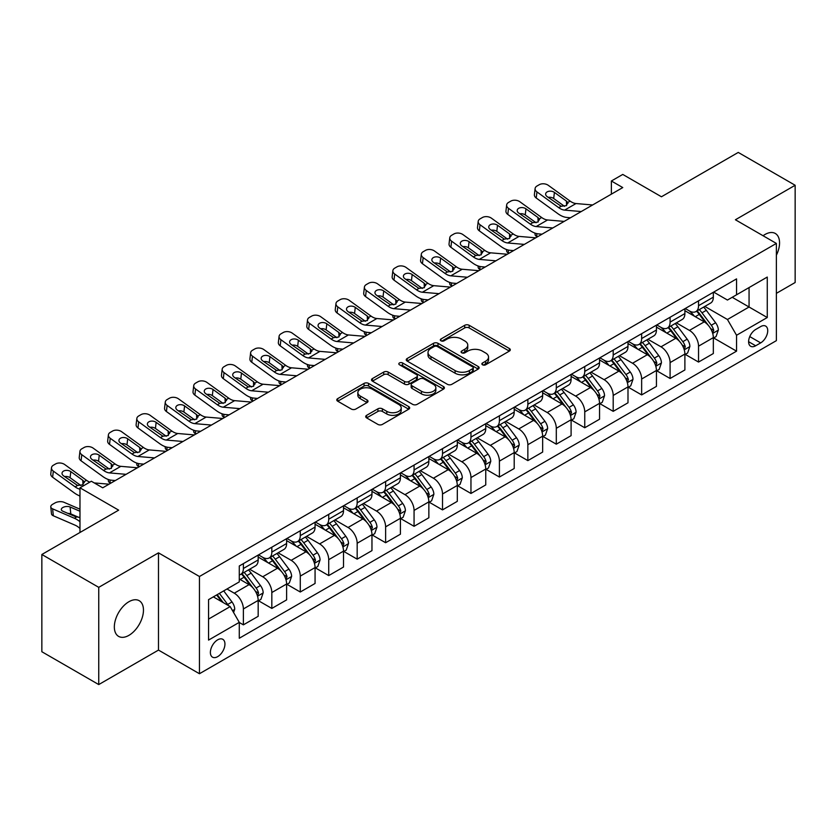 <?xml version="1.0" encoding="UTF-8"?>
<svg xmlns="http://www.w3.org/2000/svg" width="837" height="837" viewBox="0 0 837 837"><rect width="100%" height="100%" fill="white"/><g stroke="black" fill="none" stroke-linecap="round" stroke-linejoin="round"><path stroke-width="1.26" d="M482.52 364.796A2.208 1.276 0 0 0 485.638 364.796L509.377 351.09A3.16 1.82 0 0 0 510.298 349.803A3.16 1.82 0 0 0 509.377 348.516L469.17 325.3A3.16 1.82 0 0 0 464.702 325.3L440.963 339.006A2.208 1.276 0 0 0 440.314 339.906A2.208 1.276 0 0 0 440.963 340.805A2.208 1.276 0 0 0 444.091 340.805L447.167 339.037A10.107 5.838 0 0 1 461.459 339.037L464.807 340.973A10.107 5.838 0 0 1 467.768 345.095A10.107 5.838 0 0 1 464.807 349.228L461.742 350.996A2.208 1.276 0 0 0 461.093 351.896A2.208 1.276 0 0 0 461.742 352.806A2.208 1.276 0 0 0 464.87 352.806L467.935 351.027A10.107 5.838 0 0 1 482.238 351.027L485.586 352.963A10.107 5.838 0 0 1 488.546 357.096A10.107 5.838 0 0 1 485.586 361.218L482.52 362.996A2.208 1.276 0 0 0 481.871 363.896A2.208 1.276 0 0 0 482.52 364.796L482.52 362.996M128.898 635.367A20.601 11.896 120 0 0 142.353 617.214A20.601 11.896 120 0 0 139.204 600.704A20.601 11.896 120 0 0 128.898 601.73A20.601 11.896 120 0 0 115.443 619.882A20.601 11.896 120 0 0 118.603 636.382A20.601 11.896 120 0 0 128.898 635.367M776.37 255.233A20.601 11.896 120 0 0 775.292 233.46A20.601 11.896 120 0 0 764.997 234.486A20.601 11.896 120 0 0 763.072 235.741M217.662 656.647A10.295 5.943 120 0 0 224.389 647.576A10.295 5.943 120 0 0 222.809 639.322A10.295 5.943 120 0 0 217.662 639.834A10.295 5.943 120 0 0 210.934 648.905A10.295 5.943 120 0 0 212.504 657.16A10.295 5.943 120 0 0 217.662 656.647M366.637 415.319A3.16 1.82 0 0 0 365.706 416.617A3.16 1.82 0 0 0 366.637 417.904L377.916 424.411A3.16 1.82 0 0 0 382.383 424.411L408.738 409.199A3.16 1.82 0 0 0 409.67 407.901A3.16 1.82 0 0 0 408.738 406.615L368.531 383.398A3.16 1.82 0 0 0 364.064 383.398L337.709 398.621A3.16 1.82 0 0 0 336.777 399.908A3.16 1.82 0 0 0 337.709 401.195L351.331 409.063A3.16 1.82 0 0 0 355.798 409.063L367.077 402.555A3.16 1.82 0 0 0 368.008 401.268A3.16 1.82 0 0 0 367.077 399.971L360.318 396.068A8.454 4.876 0 0 1 357.849 392.626A8.454 4.876 0 0 1 363.059 388.117A8.454 4.876 0 0 1 372.277 389.174L398.747 404.459A8.454 4.876 0 0 1 401.216 407.901A8.454 4.876 0 0 1 396.006 412.411A8.454 4.876 0 0 1 386.788 411.354L382.383 408.812A3.16 1.82 0 0 0 377.916 408.812L366.637 415.319L366.637 417.904L377.916 411.438L377.916 408.812M776.37 293.348L795.15 282.508L795.15 185.27L738.255 152.428L661.45 196.768L622.759 174.431L611.376 181.001L622.759 187.572L102.731 487.814L91.348 481.244L79.975 487.814L79.975 532.478M98.745 587.344L98.745 684.572L158.486 650.087L158.486 552.849L98.745 587.344L41.85 554.492L118.655 510.151L79.975 487.814M158.486 552.849L199.447 576.505L776.37 243.421L776.37 340.649L199.447 673.733L199.447 576.505M795.15 185.27L735.409 219.765L776.37 243.421M447.387 384.309A3.16 1.82 0 0 0 451.854 384.309L478.209 369.086A3.16 1.82 0 0 0 479.141 367.799A3.16 1.82 0 0 0 478.209 366.501L438.002 343.296A3.16 1.82 0 0 0 433.535 343.296L407.18 358.508A3.16 1.82 0 0 0 406.248 359.795A3.16 1.82 0 0 0 407.18 361.092L447.387 384.309M400.358 365.277A2.208 1.276 0 0 1 402.597 365.591L443.432 389.163L417.119 404.355A3.16 1.82 0 0 1 412.651 404.355L372.444 381.149L383.723 374.683L383.723 372.057L372.444 378.565A3.16 1.82 0 0 0 371.513 379.852A3.16 1.82 0 0 0 372.444 381.149L372.444 378.565M383.723 374.683A3.16 1.82 0 0 1 388.19 374.683L388.19 372.057A3.16 1.82 0 0 0 383.723 372.057M388.19 372.057L404.501 381.463A3.16 1.82 0 0 0 408.969 381.463L416.449 377.142A3.16 1.82 0 0 0 417.37 375.855A3.16 1.82 0 0 0 416.449 374.568L399.469 364.765A2.208 1.276 0 0 1 398.82 363.865A2.208 1.276 0 0 1 400.191 362.683A2.208 1.276 0 0 1 402.597 362.955L443.474 386.558A3.16 1.82 0 0 1 444.405 387.855A3.16 1.82 0 0 1 443.474 389.142L443.474 386.558M98.745 684.572L41.85 651.73L41.85 554.492M760.676 326.587L755.665 329.485A9.981 5.765 120 0 0 749.146 338.274A9.981 5.765 120 0 0 750.674 346.267A9.981 5.765 120 0 0 755.665 345.775L760.676 342.888A9.981 5.765 120 0 0 767.194 334.089A9.981 5.765 120 0 0 765.656 326.095A9.981 5.765 120 0 0 760.676 326.587M713.679 292.103L727.447 300.044L736.55 294.791L736.55 278.888L239.277 565.99L239.277 581.893L208.559 599.627L208.559 640.096L239.277 622.362L239.277 638.254L736.55 351.163L736.55 335.26L727.447 319.493L704.817 306.426M736.55 294.791L767.267 277.057L767.267 317.526L736.55 335.26M158.486 650.087L199.447 673.733M611.376 181.001L611.376 194.142M732.218 297.292L749.063 307.012L749.063 287.562L767.267 277.057M727.447 319.493L749.063 307.012L767.267 317.526M208.559 619.077L230.175 606.595L213.33 596.865M239.277 622.487L243.379 624.852L243.379 608.959A12.869 7.428 -120 0 0 234.276 593.192L226.984 588.986M243.379 624.852L258.173 616.314L258.173 600.411A12.869 7.428 -120 0 0 249.06 584.644L239.277 578.995M258.507 600.746L271.826 608.426L271.826 592.533A12.869 7.428 -120 0 0 262.724 576.766L249.646 569.223M271.826 608.426L286.62 599.888L286.62 583.996A12.869 7.428 -120 0 0 277.507 568.218L258.173 557.055M286.955 584.32L300.274 592.01L300.274 576.107A12.869 7.428 -120 0 0 291.171 560.34L278.093 552.797M300.274 592.01L315.068 583.462L315.068 567.57A12.869 7.428 -120 0 0 305.965 551.803L286.62 540.629M315.403 567.894L328.721 575.584L328.721 559.681A12.869 7.428 -120 0 0 319.619 543.914L306.541 536.371M328.721 575.584L343.515 567.036L343.515 551.144A12.869 7.428 -120 0 0 334.413 535.377L315.068 524.203M343.85 551.468L357.169 559.158L357.169 543.255A12.869 7.428 -120 0 0 348.066 527.488L334.988 519.944M357.169 559.158L371.963 550.62L371.963 534.717A12.869 7.428 -120 0 0 362.86 518.95L343.515 507.787M372.298 535.042L385.616 542.732L385.616 526.839A12.869 7.428 -120 0 0 376.514 511.072L363.436 503.518M385.616 542.732L400.41 534.194L400.41 518.291A12.869 7.428 -120 0 0 391.308 502.524L371.963 491.361M400.745 518.626L414.064 526.306L414.064 510.413A12.869 7.428 -120 0 0 404.962 494.646L391.883 487.092M414.064 526.306L428.858 517.768L428.858 501.865A12.869 7.428 -120 0 0 419.755 486.098L400.41 474.935M429.193 502.2L442.511 509.89L442.511 493.987A12.869 7.428 -120 0 0 433.409 478.22L420.331 470.676M442.511 509.89L457.305 501.342L457.305 485.45A12.869 7.428 -120 0 0 448.203 469.683L428.858 458.509M457.64 485.774L470.959 493.464L470.959 477.561A12.869 7.428 -120 0 0 461.857 461.794L448.789 454.25M470.959 493.464L485.753 484.916L485.753 469.023A12.869 7.428 -120 0 0 476.651 453.256L457.305 442.082M486.088 469.348L499.407 477.038L499.407 461.135A12.869 7.428 -120 0 0 490.304 445.368L477.236 437.824M499.407 477.038L514.2 468.5L514.2 452.597A12.869 7.428 -120 0 0 505.098 436.83L485.753 425.656M514.535 452.922L527.854 460.612L527.854 444.709A12.869 7.428 -120 0 0 518.752 428.942L505.684 421.398M527.854 460.612L542.648 452.074L542.648 436.171A12.869 7.428 -120 0 0 533.546 420.404L514.2 409.241M542.983 436.506L556.302 444.185L556.302 428.293A12.869 7.428 -120 0 0 547.199 412.526L534.132 404.972M556.302 444.185L571.096 435.648L571.096 419.745A12.869 7.428 -120 0 0 561.993 403.978L542.648 392.815M571.441 420.08L584.749 427.759L584.749 411.867A12.869 7.428 -120 0 0 575.647 396.1L562.579 388.556M584.749 427.759L599.543 419.222L599.543 403.329A12.869 7.428 -120 0 0 590.441 387.552L571.096 376.388M599.888 403.654L613.197 411.344L613.197 395.441A12.869 7.428 -120 0 0 604.094 379.674L591.027 372.13M613.197 411.344L627.991 402.796L627.991 386.903A12.869 7.428 -120 0 0 618.888 371.136L599.543 359.962M628.336 387.228L641.644 394.918L641.644 379.015A12.869 7.428 -120 0 0 632.542 363.248L619.474 355.704M641.644 394.918L656.438 386.37L656.438 370.477A12.869 7.428 -120 0 0 647.336 354.71L627.991 343.536M656.783 370.801L670.092 378.491L670.092 362.588A12.869 7.428 -120 0 0 660.989 346.821L647.922 339.278M670.092 378.491L684.886 369.954L684.886 354.051A12.869 7.428 -120 0 0 675.783 338.284L656.438 327.121M685.231 354.375L698.539 362.065L698.539 346.173A12.869 7.428 -120 0 0 689.437 330.406L676.369 322.852M698.539 362.065L713.333 353.528L713.333 337.625A12.869 7.428 -120 0 0 704.231 321.858L684.886 310.694M685.231 308.518L689.437 310.956A12.869 7.428 -120 0 0 695.871 311.594A12.869 7.428 -120 0 0 698.539 305.693L698.539 300.839M656.783 324.944L660.989 327.382A12.869 7.428 -120 0 0 667.424 328.02A12.869 7.428 -120 0 0 670.092 322.119L670.092 317.265M628.336 341.37L632.542 343.798A12.869 7.428 -120 0 0 638.976 344.436A12.869 7.428 -120 0 0 641.644 338.546L641.644 333.681M599.888 357.797L604.094 360.224A12.869 7.428 -120 0 0 610.529 360.862A12.869 7.428 -120 0 0 613.197 354.972L613.197 350.107M571.43 374.223L575.647 376.65A12.869 7.428 -120 0 0 582.081 377.288A12.869 7.428 -120 0 0 584.749 371.398L584.749 366.533M542.983 390.649L547.199 393.076A12.869 7.428 -120 0 0 553.634 393.714A12.869 7.428 -120 0 0 556.302 387.824L556.302 382.959M514.535 407.064L518.752 409.502A12.869 7.428 -120 0 0 525.186 410.14A12.869 7.428 -120 0 0 527.854 404.24L527.854 399.385M486.088 423.491L490.304 425.928A12.869 7.428 -120 0 0 496.739 426.556A12.869 7.428 -120 0 0 499.407 420.666L499.407 415.801M457.64 439.917L461.857 442.344A12.869 7.428 -120 0 0 468.291 442.982A12.869 7.428 -120 0 0 470.959 437.092L470.959 432.227M429.193 456.343L433.409 458.77A12.869 7.428 -120 0 0 439.843 459.408A12.869 7.428 -120 0 0 442.511 453.518L442.511 448.653M400.745 472.769L404.962 475.196A12.869 7.428 -120 0 0 411.396 475.834A12.869 7.428 -120 0 0 414.064 469.944L414.064 465.079M372.298 489.185L376.514 491.622A12.869 7.428 -120 0 0 382.948 492.261A12.869 7.428 -120 0 0 385.616 486.36L385.616 481.505M343.85 505.611L348.066 508.049A12.869 7.428 -120 0 0 354.501 508.687A12.869 7.428 -120 0 0 357.169 502.786L357.169 497.931M315.403 522.037L319.619 524.464A12.869 7.428 -120 0 0 326.053 525.102A12.869 7.428 -120 0 0 328.721 519.212L328.721 514.347M286.955 538.463L291.171 540.89A12.869 7.428 -120 0 0 297.606 541.529A12.869 7.428 -120 0 0 300.274 535.638L300.274 530.773M258.507 554.889L262.724 557.316A12.869 7.428 -120 0 0 269.158 557.955A12.869 7.428 -120 0 0 271.826 552.064L271.826 547.199M713.679 337.96L736.55 351.163M695.871 311.594L710.665 303.046A12.869 7.428 -120 0 0 713.333 297.156L713.333 292.291M667.424 328.02L682.218 319.472A12.869 7.428 -120 0 0 684.886 313.582L684.886 308.717M638.976 344.436L653.77 335.899A12.869 7.428 -120 0 0 656.438 330.008L656.438 325.143M610.529 360.862L625.323 352.325A12.869 7.428 -120 0 0 627.991 346.434L627.991 341.569M582.081 377.288L596.875 368.751A12.869 7.428 -120 0 0 599.543 362.85L599.543 357.995M553.634 393.714L568.428 385.177A12.869 7.428 -120 0 0 571.096 379.276L571.096 374.421M525.186 410.14L539.98 401.593A12.869 7.428 -120 0 0 542.648 395.702L542.648 390.837M496.739 426.556L511.533 418.019A12.869 7.428 -120 0 0 514.2 412.128L514.2 407.263M468.291 442.982L483.085 434.445A12.869 7.428 -120 0 0 485.753 428.554L485.753 423.689M439.843 459.408L454.637 450.871A12.869 7.428 -120 0 0 457.305 444.981L457.305 440.116M411.396 475.834L426.19 467.297A12.869 7.428 -120 0 0 428.858 461.396L428.858 456.542M382.948 492.261L397.742 483.713A12.869 7.428 -120 0 0 400.41 477.822L400.41 472.957M354.501 508.687L369.295 500.139A12.869 7.428 -120 0 0 371.963 494.248L371.963 489.383M326.053 525.102L340.847 516.565A12.869 7.428 -120 0 0 343.515 510.675L343.515 505.81M297.606 541.529L312.4 532.991A12.869 7.428 -120 0 0 315.068 527.101L315.068 522.236M269.158 557.955L283.952 549.417A12.869 7.428 -120 0 0 286.62 543.516L286.62 538.662M239.277 574.904A12.869 7.428 -120 0 0 240.711 574.381L255.505 565.843A12.869 7.428 -120 0 0 258.173 559.943L258.173 555.088M240.711 574.381A12.869 7.428 -120 0 0 243.379 568.49L243.379 563.625M230.175 606.595L239.277 622.362M483.399 365.11L485.586 363.844A10.107 5.838 0 0 0 488.546 359.722L488.546 357.096M467.768 345.095L467.768 347.721A10.107 5.838 0 0 1 464.807 351.854L462.62 353.12M509.335 351.121L469.17 327.926A3.16 1.82 0 0 0 464.702 327.926L441.852 341.119M478.168 369.107L438.002 345.922A3.16 1.82 0 0 0 433.535 345.922L407.221 361.113L407.18 358.508M472.633 368.698A2.208 1.276 0 0 0 473.282 367.799A2.208 1.276 0 0 0 472.633 366.888L437.332 346.518A2.208 1.276 0 0 0 434.204 346.518L430.971 348.391A10.107 5.838 0 0 0 428.01 352.513A10.107 5.838 0 0 0 430.971 356.635L455.098 370.571A10.107 5.838 0 0 0 469.39 370.571L472.633 368.698L472.633 371.325A2.208 1.276 0 0 0 473.282 370.425L473.282 367.799M428.01 352.513L428.01 355.139A10.107 5.838 0 0 0 430.971 359.272L430.971 356.635M472.633 371.325L469.39 373.197A10.107 5.838 0 0 1 455.098 373.197L430.971 359.272M388.19 374.683L404.501 384.099A3.16 1.82 0 0 0 408.969 384.099L416.449 379.778A3.16 1.82 0 0 0 417.37 378.481L417.37 375.855M421.419 391.235A8.454 4.876 0 0 0 430.626 392.291A8.454 4.876 0 0 0 435.847 387.782A8.454 4.876 0 0 0 433.367 384.34L424.045 378.952A3.16 1.82 0 0 0 419.578 378.952L412.097 383.273A3.16 1.82 0 0 0 411.166 384.56A3.16 1.82 0 0 0 412.097 385.857L421.419 391.235L421.419 393.861A8.454 4.876 0 0 0 430.626 394.918A8.454 4.876 0 0 0 435.847 390.419L435.847 387.782M411.166 384.56L411.166 387.186A3.16 1.82 0 0 0 412.097 388.483L412.097 385.857M421.419 393.861L412.097 388.483M401.216 407.901L401.216 410.538A8.454 4.876 0 0 1 396.006 415.037A8.454 4.876 0 0 1 386.788 413.98L382.383 411.438A3.16 1.82 0 0 0 377.916 411.438M357.849 392.626L357.849 395.252A8.454 4.876 0 0 0 360.318 398.705L360.318 396.068M367.035 402.576L360.318 398.705M408.697 409.22L368.531 386.024A3.16 1.82 0 0 0 364.064 386.024L337.75 401.226M713.333 338.148L716.064 336.579L718.345 330.008A8.527 4.928 -120 0 0 715.614 322.747L706.323 310.328A24.618 14.219 -120 0 0 703.635 307.116M694.386 316.177A24.618 14.219 -120 0 0 689.343 310.904M537.48 236.808L536.956 236.578A6.434 3.222 174.1 0 1 535.105 234.611L534.948 233.094M712.559 332.927L713.731 330.374A8.527 4.928 -120 0 0 711.293 325.237L701.992 312.829A24.618 14.219 -120 0 0 699.313 309.606M697.022 310.935A20.433 11.802 60 0 1 700.37 314.743L708.238 325.248M696.572 311.186A24.618 14.219 60 0 1 699.261 314.398L705.445 322.653M581.234 211.541L564.63 210.118A16.091 9.291 60 0 1 558.739 207.67L536.956 191.914L536.235 198.013A6.434 4.154 -173.3 0 1 534.393 194.644L535.105 188.534A6.434 4.154 6.7 0 0 536.956 191.914M570.468 217.766L566.858 217.453A24.137 13.936 60 0 1 558.028 213.78L536.235 198.013M592.617 204.971L576.002 203.548A16.091 9.291 60 0 1 570.123 201.1L548.329 185.343A6.434 4.154 6.7 0 0 539.258 184.705L536.988 186.013A6.434 4.154 6.7 0 0 535.105 188.534M566.586 205.515L566.398 201.068L567.674 202.512L566.419 205.62L561.198 206.258L547.126 196.601A5.148 3.327 -173.3 0 1 545.651 193.902A5.148 3.327 -173.3 0 1 547.157 191.893A5.148 3.327 -173.3 0 1 554.408 192.405L553.696 198.505L564.515 206.331M553.696 198.505A5.148 3.327 6.7 0 0 548.193 197.375M566.398 201.068L554.408 192.405M570.123 201.1L567.674 202.512L567.925 203.443M684.886 354.574L687.616 353.005L689.887 346.434A8.527 4.928 -120 0 0 687.167 339.163L677.876 326.754A24.618 14.219 -120 0 0 675.187 323.532M665.938 332.603A24.618 14.219 -120 0 0 660.895 327.319M509.032 253.234L508.498 253.004A6.434 3.222 174.1 0 1 506.657 251.037L506.5 249.52M684.111 349.353L685.283 346.79A8.527 4.928 -120 0 0 682.846 341.663L673.544 329.255A24.618 14.219 -120 0 0 670.856 326.032M668.564 327.361A20.433 11.802 60 0 1 671.923 331.17L679.79 341.674M668.125 327.612A24.618 14.219 60 0 1 670.814 330.824L676.997 339.079M656.438 371L659.169 369.42L661.439 362.85A8.527 4.928 -120 0 0 658.719 355.589L649.428 343.18A24.618 14.219 -120 0 0 646.739 339.958M637.491 349.019A24.618 14.219 -120 0 0 632.448 343.745M480.584 269.66L480.051 269.43A6.434 3.222 174.1 0 1 478.199 267.463L478.053 265.946M655.664 365.779L656.836 363.216A8.527 4.928 -120 0 0 654.398 358.09L645.097 345.671A24.618 14.219 -120 0 0 642.408 342.459M640.117 343.777A20.433 11.802 60 0 1 643.475 347.596L651.343 358.1M639.677 344.038A24.618 14.219 60 0 1 642.366 347.25L648.549 355.505M627.991 387.426L630.721 385.847L632.992 379.276A8.527 4.928 -120 0 0 630.271 372.015L620.97 359.607A24.618 14.219 -120 0 0 618.292 356.384M609.043 365.445A24.618 14.219 -120 0 0 604 360.172M452.137 286.076L451.603 285.856A6.434 3.222 174.1 0 1 449.751 283.889L449.605 282.372M627.216 382.206L628.388 379.642A8.527 4.928 -120 0 0 625.95 374.516L616.649 362.097A24.618 14.219 -120 0 0 613.96 358.885M611.669 360.203A20.433 11.802 60 0 1 615.028 364.022L622.895 374.526M611.23 360.454A24.618 14.219 60 0 1 613.919 363.676L620.102 371.931M552.786 227.967L536.182 226.545A16.091 9.291 60 0 1 530.292 224.096L508.498 208.329L507.787 214.439A6.434 4.154 -173.3 0 1 505.946 211.07L506.657 204.96A6.434 4.154 6.7 0 0 508.498 208.329M542.02 234.182L538.411 233.879A24.137 13.936 60 0 1 529.58 230.206L507.787 214.439M564.169 221.397L547.555 219.974A16.091 9.291 60 0 1 541.675 217.526L519.882 201.769A6.434 4.154 6.7 0 0 510.811 201.131L508.54 202.439A6.434 4.154 6.7 0 0 506.657 204.96M538.128 221.941L537.95 217.494L539.227 218.938L537.971 222.046L532.75 222.684L518.678 213.027A5.148 3.327 -173.3 0 1 517.203 210.328A5.148 3.327 -173.3 0 1 518.71 208.319A5.148 3.327 -173.3 0 1 525.96 208.821L525.249 214.931L536.067 222.757M525.249 214.931A5.148 3.327 6.7 0 0 519.746 213.801M537.95 217.494L525.96 208.821M541.675 217.526L539.227 218.938L539.467 219.869M524.339 244.394L507.735 242.971A16.091 9.291 60 0 1 501.844 240.522L480.051 224.755L479.339 230.866A6.434 4.154 -173.3 0 1 477.498 227.486L478.209 221.386A6.434 4.154 6.7 0 0 480.051 224.755M513.573 250.608L509.963 250.305A24.137 13.936 60 0 1 501.133 246.622L479.339 230.866M535.722 237.823L519.107 236.4A16.091 9.291 60 0 1 513.227 233.952L491.434 218.185A6.434 4.154 6.7 0 0 482.363 217.547L480.093 218.865A6.434 4.154 6.7 0 0 478.209 221.386M509.681 238.367L509.503 233.921L510.779 235.364L509.524 238.472L504.303 239.1L490.231 229.453A5.148 3.327 -173.3 0 1 488.756 226.754A5.148 3.327 -173.3 0 1 490.262 224.734A5.148 3.327 -173.3 0 1 497.513 225.247L496.801 231.357L507.62 239.173M496.801 231.357A5.148 3.327 6.7 0 0 491.298 230.227M509.503 233.921L497.513 225.247M513.227 233.952L510.779 235.364L511.02 236.296M495.891 260.82L479.287 259.397A16.091 9.291 60 0 1 473.397 256.949L451.603 241.182L450.892 247.292A6.434 4.154 -173.3 0 1 449.05 243.912L449.762 237.813A6.434 4.154 6.7 0 0 451.603 241.182M485.125 267.034L481.516 266.721A24.137 13.936 60 0 1 472.685 263.048L450.892 247.292M507.274 254.249L490.66 252.826A16.091 9.291 60 0 1 484.78 250.378L462.987 234.611A6.434 4.154 6.7 0 0 453.916 233.973L451.645 235.291A6.434 4.154 6.7 0 0 449.762 237.813M481.233 254.793L481.055 250.347L482.332 251.791L481.076 254.887L475.855 255.526L461.783 245.879A5.148 3.327 -173.3 0 1 460.308 243.18A5.148 3.327 -173.3 0 1 461.815 241.161A5.148 3.327 -173.3 0 1 469.065 241.673L468.354 247.783L479.172 255.599M468.354 247.783A5.148 3.327 6.7 0 0 462.851 246.653M481.055 250.347L469.065 241.673M484.78 250.378L482.332 251.791L482.572 252.722M599.543 403.852L602.274 402.273L604.544 395.702A8.527 4.928 -120 0 0 601.824 388.441L592.523 376.022A24.618 14.219 -120 0 0 589.844 372.81M580.596 381.871A24.618 14.219 -120 0 0 575.553 376.598M423.689 302.502L423.156 302.283A6.434 3.222 174.1 0 1 421.304 300.305L421.157 298.799M598.769 398.621L599.941 396.068A8.527 4.928 -120 0 0 597.503 390.942L588.202 378.523A24.618 14.219 -120 0 0 585.513 375.311M583.222 376.629A20.433 11.802 60 0 1 586.58 380.448L594.448 390.952M582.782 376.88A24.618 14.219 60 0 1 585.471 380.103L591.654 388.358M467.444 277.246L450.84 275.823A16.091 9.291 60 0 1 444.949 273.364L423.156 257.608L422.444 263.718A6.434 4.154 -173.3 0 1 420.603 260.338L421.314 254.228A6.434 4.154 6.7 0 0 423.156 257.608M456.678 283.461L453.068 283.147A24.137 13.936 60 0 1 444.238 279.474L422.444 263.718M478.827 270.675L462.212 269.252A16.091 9.291 60 0 1 456.332 266.794L434.539 251.037A6.434 4.154 6.7 0 0 425.468 250.399L423.198 251.717A6.434 4.154 6.7 0 0 421.314 254.228M452.786 271.219L452.608 266.762L453.884 268.217L452.629 271.314L447.408 271.952L433.336 262.305A5.148 3.327 -173.3 0 1 431.861 259.606A5.148 3.327 -173.3 0 1 433.367 257.587A5.148 3.327 -173.3 0 1 440.618 258.099L439.906 264.21L450.724 272.025M439.906 264.21A5.148 3.327 6.7 0 0 434.403 263.069M452.608 266.762L440.618 258.099M456.332 266.794L453.884 268.217L454.125 269.137M571.096 420.279L573.826 418.699L576.097 412.128A8.527 4.928 -120 0 0 573.376 404.867L564.075 392.448A24.618 14.219 -120 0 0 561.397 389.236M552.148 398.297A24.618 14.219 -120 0 0 547.105 393.024M395.242 318.928L394.708 318.698A6.434 3.222 174.1 0 1 392.856 316.731L392.71 315.214M570.321 415.047L571.493 412.495A8.527 4.928 -120 0 0 569.055 407.357L559.754 394.949A24.618 14.219 -120 0 0 557.065 391.726M554.774 393.055A20.433 11.802 60 0 1 558.133 396.864L566 407.368M554.335 393.306A24.618 14.219 60 0 1 557.023 396.529L563.207 404.773M438.996 293.661L422.392 292.239A16.091 9.291 60 0 1 416.502 289.79L394.708 274.034L393.997 280.133A6.434 4.154 -173.3 0 1 392.155 276.765L392.867 270.654A6.434 4.154 6.7 0 0 394.708 274.034M428.23 299.887L424.621 299.573A24.137 13.936 60 0 1 415.79 295.9L393.997 280.133M450.379 287.091L433.765 285.668A16.091 9.291 60 0 1 427.885 283.22L406.091 267.463A6.434 4.154 6.7 0 0 397.02 266.825L394.75 268.133A6.434 4.154 6.7 0 0 392.867 270.654M424.338 287.635L424.16 283.188L425.437 284.643L424.181 287.74L418.96 288.378L404.888 278.731A5.148 3.327 -173.3 0 1 403.413 276.032A5.148 3.327 -173.3 0 1 404.92 274.013A5.148 3.327 -173.3 0 1 412.17 274.526L411.459 280.625L422.277 288.451M411.459 280.625A5.148 3.327 6.7 0 0 405.955 279.495M424.16 283.188L412.17 274.526M427.885 283.22L425.437 284.643L425.677 285.563M542.648 436.694L545.379 435.125L547.649 428.554A8.527 4.928 -120 0 0 544.929 421.293L535.628 408.874A24.618 14.219 -120 0 0 532.949 405.663M523.7 414.723A24.618 14.219 -120 0 0 518.658 409.45M366.794 335.355L366.261 335.124A6.434 3.222 174.1 0 1 364.409 333.157L364.252 331.64M541.874 431.473L543.046 428.91A8.527 4.928 -120 0 0 540.608 423.784L531.307 411.375A24.618 14.219 -120 0 0 528.618 408.153M526.327 409.481A20.433 11.802 60 0 1 529.685 413.29L537.553 423.794M525.887 409.732A24.618 14.219 60 0 1 528.576 412.944L534.759 421.199M410.548 310.088L393.945 308.665A16.091 9.291 60 0 1 388.054 306.216L366.261 290.46L365.549 296.56A6.434 4.154 -173.3 0 1 363.708 293.191L364.419 287.081A6.434 4.154 6.7 0 0 366.261 290.46M399.783 316.313L396.173 315.999A24.137 13.936 60 0 1 387.343 312.327L365.549 296.56M421.932 303.517L405.317 302.094A16.091 9.291 60 0 1 399.437 299.646L377.644 283.889A6.434 4.154 6.7 0 0 368.573 283.251L366.303 284.559A6.434 4.154 6.7 0 0 364.419 287.081M395.891 304.061L395.713 299.615L396.989 301.058L395.734 304.166L390.513 304.804L376.441 295.147A5.148 3.327 -173.3 0 1 374.966 292.448A5.148 3.327 -173.3 0 1 376.472 290.439A5.148 3.327 -173.3 0 1 383.723 290.952L383.011 297.051L393.829 304.877M383.011 297.051A5.148 3.327 6.7 0 0 377.508 295.921M395.713 299.615L383.723 290.952M399.437 299.646L396.989 301.058L397.23 301.99M514.2 453.12L516.931 451.551L519.202 444.981A8.527 4.928 -120 0 0 516.481 437.709L507.18 425.301A24.618 14.219 -120 0 0 504.502 422.078M495.253 431.149A24.618 14.219 -120 0 0 490.21 425.866M338.347 351.781L337.813 351.55A6.434 3.222 174.1 0 1 335.961 349.584L335.804 348.066M513.426 447.9L514.598 445.336A8.527 4.928 -120 0 0 512.16 440.21L502.859 427.801A24.618 14.219 -120 0 0 500.17 424.579M497.879 425.897A20.433 11.802 60 0 1 501.237 429.716L509.105 440.22M497.44 426.159A24.618 14.219 60 0 1 500.128 429.371L506.312 437.625M382.101 326.514L365.497 325.091A16.091 9.291 60 0 1 359.607 322.643L337.813 306.876L337.102 312.986A6.434 4.154 -173.3 0 1 335.26 309.606L335.972 303.507A6.434 4.154 6.7 0 0 337.813 306.876M371.335 332.728L367.725 332.425A24.137 13.936 60 0 1 358.895 328.742L337.102 312.986M393.484 319.943L376.87 318.52A16.091 9.291 60 0 1 370.99 316.072L349.196 300.305A6.434 4.154 6.7 0 0 340.125 299.667L337.855 300.985A6.434 4.154 6.7 0 0 335.972 303.507M367.443 320.487L367.265 316.041L368.542 317.485L367.276 320.592L362.065 321.23L347.993 311.573A5.148 3.327 -173.3 0 1 346.518 308.874A5.148 3.327 -173.3 0 1 348.025 306.865A5.148 3.327 -173.3 0 1 355.275 307.367L354.564 313.477L365.371 321.303M354.564 313.477A5.148 3.327 6.7 0 0 349.06 312.347M367.265 316.041L355.275 307.367M370.99 316.072L368.542 317.485L368.782 318.416M485.753 469.547L488.484 467.967L490.754 461.396A8.527 4.928 -120 0 0 488.034 454.135L478.733 441.727A24.618 14.219 -120 0 0 476.054 438.504M466.805 447.565A24.618 14.219 -120 0 0 461.762 442.292M309.899 368.207L309.366 367.977A6.434 3.222 174.1 0 1 307.514 366.01L307.357 364.493M484.979 464.326L486.151 461.762A8.527 4.928 -120 0 0 483.713 456.636L474.412 444.217A24.618 14.219 -120 0 0 471.723 441.005M469.431 442.323A20.433 11.802 60 0 1 472.79 446.142L480.658 456.646M468.992 442.585A24.618 14.219 60 0 1 471.681 445.797L477.864 454.052M353.653 342.94L337.049 341.517A16.091 9.291 60 0 1 331.159 339.069L309.366 323.302L308.654 329.412A6.434 4.154 -173.3 0 1 306.813 326.032L307.524 319.933A6.434 4.154 6.7 0 0 309.366 323.302M342.888 349.155L339.278 348.851A24.137 13.936 60 0 1 330.448 345.168L308.654 329.412M365.037 336.369L348.422 334.946A16.091 9.291 60 0 1 342.542 332.498L320.749 316.731A6.434 4.154 6.7 0 0 311.678 316.093L309.408 317.411A6.434 4.154 6.7 0 0 307.524 319.933M338.995 336.913L338.818 332.467L340.084 333.911L338.828 337.008L333.607 337.646L319.546 327.999A5.148 3.327 -173.3 0 1 318.07 325.3A5.148 3.327 -173.3 0 1 319.577 323.281A5.148 3.327 -173.3 0 1 326.828 323.793L326.116 329.904L336.924 337.719M326.116 329.904A5.148 3.327 6.7 0 0 320.613 328.774M338.818 332.467L326.828 323.793M342.542 332.498L340.084 333.911L340.335 334.842M457.305 485.973L460.036 484.393L462.306 477.822A8.527 4.928 -120 0 0 459.586 470.561L450.285 458.153A24.618 14.219 -120 0 0 447.596 454.93M438.358 463.991A24.618 14.219 -120 0 0 433.315 458.718M281.452 384.622L280.918 384.403A6.434 3.222 174.1 0 1 279.066 382.425L278.909 380.919M456.521 480.752L457.703 478.189A8.527 4.928 -120 0 0 455.265 473.062L445.964 460.643A24.618 14.219 -120 0 0 443.275 457.431M440.984 458.749A20.433 11.802 60 0 1 444.342 462.568L452.21 473.072M440.544 459A24.618 14.219 60 0 1 443.233 462.223L449.417 470.478M325.206 359.366L308.602 357.943A16.091 9.291 60 0 1 302.712 355.484L280.918 339.728L280.207 345.838A6.434 4.154 -173.3 0 1 278.365 342.459L279.077 336.348A6.434 4.154 6.7 0 0 280.918 339.728M314.44 365.581L310.83 365.267A24.137 13.936 60 0 1 302 361.594L280.207 345.838M336.589 352.795L319.975 351.373A16.091 9.291 60 0 1 314.095 348.924L292.301 333.157A6.434 4.154 6.7 0 0 283.23 332.519L280.96 333.837A6.434 4.154 6.7 0 0 279.077 336.348M310.548 353.34L310.37 348.893L311.636 350.337L310.381 353.434L305.16 354.072L291.098 344.425A5.148 3.327 -173.3 0 1 289.623 341.726A5.148 3.327 -173.3 0 1 291.13 339.707A5.148 3.327 -173.3 0 1 298.38 340.22L297.669 346.33L308.476 354.145M297.669 346.33A5.148 3.327 6.7 0 0 292.165 345.189M310.37 348.893L298.38 340.22M314.095 348.924L311.636 350.337L311.887 351.268M428.858 502.399L431.589 500.819L433.859 494.248A8.527 4.928 -120 0 0 431.139 486.988L421.838 474.569A24.618 14.219 -120 0 0 419.149 471.357M409.91 480.417A24.618 14.219 -120 0 0 404.867 475.144M253.004 401.049L252.471 400.818A6.434 3.222 174.1 0 1 250.619 398.851L250.462 397.345M428.073 497.168L429.255 494.615A8.527 4.928 -120 0 0 426.818 489.478L417.517 477.069A24.618 14.219 -120 0 0 414.828 473.847M412.536 475.175A20.433 11.802 60 0 1 415.895 478.984L423.763 489.488M412.097 475.426A24.618 14.219 60 0 1 414.786 478.649L420.969 486.893M296.758 375.792L280.154 374.359A16.091 9.291 60 0 1 274.264 371.91L252.471 356.154L251.759 362.254A6.434 4.154 -173.3 0 1 249.918 358.885L250.629 352.775A6.434 4.154 6.7 0 0 252.471 356.154M285.992 382.007L282.383 381.693A24.137 13.936 60 0 1 273.553 378.021L251.759 362.254M308.142 369.222L291.527 367.799A16.091 9.291 60 0 1 285.647 365.34L263.854 349.584A6.434 4.154 6.7 0 0 254.783 348.945L252.512 350.253A6.434 4.154 6.7 0 0 250.629 352.775M282.1 369.766L281.923 365.309L283.188 366.763L281.933 369.86L276.712 370.498L262.651 360.852A5.148 3.327 -173.3 0 1 261.175 358.152A5.148 3.327 -173.3 0 1 262.682 356.133A5.148 3.327 -173.3 0 1 269.932 356.646L269.221 362.745L280.029 370.571M269.221 362.745A5.148 3.327 6.7 0 0 263.718 361.615M281.923 365.309L269.932 356.646M285.647 365.34L283.188 366.763L283.44 367.684M400.41 518.814L403.141 517.245L405.411 510.675A8.527 4.928 -120 0 0 402.691 503.414L393.39 490.995A24.618 14.219 -120 0 0 390.701 487.783M381.452 496.843A24.618 14.219 -120 0 0 376.42 491.57M224.557 417.475L224.023 417.244A6.434 3.222 174.1 0 1 222.171 415.278L222.014 413.76M399.626 513.594L400.808 511.041A8.527 4.928 -120 0 0 398.37 505.904L389.069 493.495A24.618 14.219 -120 0 0 386.38 490.273M384.089 491.601A20.433 11.802 60 0 1 387.447 495.41L395.315 505.914M383.649 491.853A24.618 14.219 60 0 1 386.338 495.075L392.522 503.319M268.311 392.208L251.696 390.785A16.091 9.291 60 0 1 245.816 388.337L224.023 372.58L223.312 378.68A6.434 4.154 -173.3 0 1 221.47 375.311L222.182 369.201A6.434 4.154 6.7 0 0 224.023 372.58M257.545 398.433L253.935 398.119A24.137 13.936 60 0 1 245.105 394.447L223.312 378.68M279.694 385.637L263.08 384.214A16.091 9.291 60 0 1 257.2 381.766L235.406 366.01A6.434 4.154 6.7 0 0 226.335 365.371L224.065 366.679A6.434 4.154 6.7 0 0 222.182 369.201M253.653 386.181L253.475 381.735L254.741 383.179L253.485 386.286L248.265 386.924L234.203 377.267A5.148 3.327 -173.3 0 1 232.728 374.568A5.148 3.327 -173.3 0 1 234.234 372.559A5.148 3.327 -173.3 0 1 241.485 373.072L240.774 379.171L251.581 386.997M240.774 379.171A5.148 3.327 6.7 0 0 235.27 378.042M253.475 381.735L241.485 373.072M257.2 381.766L254.741 383.179L254.992 384.11M371.963 535.241L374.694 533.671L376.964 527.101A8.527 4.928 -120 0 0 374.244 519.829L364.942 507.421A24.618 14.219 -120 0 0 362.254 504.198M353.005 513.269A24.618 14.219 -120 0 0 347.972 507.986M196.109 433.901L195.576 433.671A6.434 3.222 174.1 0 1 193.724 431.704L193.567 430.187M371.178 530.02L372.36 527.456A8.527 4.928 -120 0 0 369.923 522.33L360.621 509.921A24.618 14.219 -120 0 0 357.933 506.699M355.641 508.028A20.433 11.802 60 0 1 359 511.836L366.868 522.34M355.202 508.279A24.618 14.219 60 0 1 357.891 511.491L364.074 519.746M239.863 408.634L223.249 407.211A16.091 9.291 60 0 1 217.369 404.763L195.576 388.996L194.864 395.106A6.434 4.154 -173.3 0 1 193.023 391.737L193.734 385.627A6.434 4.154 6.7 0 0 195.576 388.996M229.097 414.849L225.488 414.545A24.137 13.936 60 0 1 216.657 410.873L194.864 395.106M251.246 402.063L234.632 400.641A16.091 9.291 60 0 1 228.752 398.192L206.959 382.436A6.434 4.154 6.7 0 0 197.888 381.798L195.617 383.105A6.434 4.154 6.7 0 0 193.734 385.627M225.205 402.607L225.027 398.161L226.293 399.605L225.038 402.712L219.817 403.35L205.756 393.693A5.148 3.327 -173.3 0 1 204.28 390.994A5.148 3.327 -173.3 0 1 205.787 388.985A5.148 3.327 -173.3 0 1 213.037 389.487L212.326 395.598L223.134 403.424M212.326 395.598A5.148 3.327 6.7 0 0 206.823 394.468M225.027 398.161L213.037 389.487M228.752 398.192L226.293 399.605L226.545 400.536M343.515 551.667L346.246 550.087L348.516 543.516A8.527 4.928 -120 0 0 345.796 536.255L336.495 523.847A24.618 14.219 -120 0 0 333.806 520.624M324.557 529.695A24.618 14.219 -120 0 0 319.525 524.412M167.662 450.327L167.128 450.097A6.434 3.222 174.1 0 1 165.276 448.13L165.119 446.613M342.731 546.446L343.913 543.883A8.527 4.928 -120 0 0 341.475 538.756L332.174 526.337A24.618 14.219 -120 0 0 329.485 523.125M327.194 524.443A20.433 11.802 60 0 1 330.552 528.262L338.42 538.766M326.754 524.705A24.618 14.219 60 0 1 329.443 527.917L335.627 536.172M211.416 425.06L194.801 423.637A16.091 9.291 60 0 1 188.921 421.189L167.128 405.422L166.417 411.532A6.434 4.154 -173.3 0 1 164.575 408.153L165.287 402.053A6.434 4.154 6.7 0 0 167.128 405.422M200.65 431.275L197.03 430.971A24.137 13.936 60 0 1 188.21 427.288L166.417 411.532M222.799 418.49L206.184 417.067A16.091 9.291 60 0 1 200.305 414.618L178.511 398.851A6.434 4.154 6.7 0 0 169.44 398.213L167.17 399.531A6.434 4.154 6.7 0 0 165.287 402.053M196.758 419.034L196.58 414.587L197.846 416.031L196.59 419.138L191.37 419.766L177.308 410.12A5.148 3.327 -173.3 0 1 175.833 407.42A5.148 3.327 -173.3 0 1 177.339 405.401A5.148 3.327 -173.3 0 1 184.59 405.914L183.878 412.024L194.686 419.839M183.878 412.024A5.148 3.327 6.7 0 0 178.375 410.894M196.58 414.587L184.59 405.914M200.305 414.618L197.846 416.031L198.097 416.962M315.068 568.093L317.798 566.513L320.069 559.943A8.527 4.928 -120 0 0 317.349 552.682L308.047 540.273A24.618 14.219 -120 0 0 305.359 537.051M296.11 546.111A24.618 14.219 -120 0 0 291.077 540.838M139.214 466.743L138.68 466.523A6.434 3.222 174.1 0 1 136.829 464.556L136.672 463.039M314.283 562.872L315.465 560.309A8.527 4.928 -120 0 0 313.028 555.182L303.726 542.763A24.618 14.219 -120 0 0 301.038 539.551M298.746 540.869A20.433 11.802 60 0 1 302.105 544.688L309.972 555.193M298.307 541.12A24.618 14.219 60 0 1 300.996 544.343L307.179 552.598M182.968 441.486L166.354 440.063A16.091 9.291 60 0 1 160.474 437.615L138.68 421.848L137.969 427.958A6.434 4.154 -173.3 0 1 136.128 424.579L136.839 418.479A6.434 4.154 6.7 0 0 138.68 421.848M172.202 447.701L168.582 447.397A24.137 13.936 60 0 1 159.762 443.715L137.969 427.958M194.351 434.916L177.737 433.493A16.091 9.291 60 0 1 171.857 431.045L150.064 415.278A6.434 4.154 6.7 0 0 140.993 414.639L138.712 415.958A6.434 4.154 6.7 0 0 136.839 418.479M168.31 435.46L168.122 431.013L169.398 432.457L168.143 435.554L162.922 436.192L148.86 426.546A5.148 3.327 -173.3 0 1 147.385 423.846A5.148 3.327 -173.3 0 1 148.881 421.827A5.148 3.327 -173.3 0 1 156.142 422.34L155.431 428.45L166.239 436.265M155.431 428.45A5.148 3.327 6.7 0 0 149.928 427.32M168.122 431.013L156.142 422.34M171.857 431.045L169.398 432.457L169.649 433.388M286.62 584.519L289.351 582.939L291.621 576.369A8.527 4.928 -120 0 0 288.901 569.108L279.6 556.689A24.618 14.219 -120 0 0 276.911 553.477M267.662 562.537A24.618 14.219 -120 0 0 262.63 557.264M110.766 483.169L110.233 482.949A6.434 3.222 174.1 0 1 108.381 480.972L108.224 479.465M285.835 579.288L287.018 576.735A8.527 4.928 -120 0 0 284.58 571.608L275.279 559.189A24.618 14.219 -120 0 0 272.59 555.977M270.299 557.296A20.433 11.802 60 0 1 273.657 561.114L281.525 571.619M269.859 557.547A24.618 14.219 60 0 1 272.548 560.769L278.731 569.024M154.521 457.912L137.906 456.489A16.091 9.291 60 0 1 132.026 454.031L110.233 438.274L109.521 444.384A6.434 4.154 -173.3 0 1 107.68 441.005L108.391 434.895A6.434 4.154 6.7 0 0 110.233 438.274M143.755 464.127L140.135 463.813A24.137 13.936 60 0 1 131.315 460.141L109.521 444.384M165.904 451.342L149.289 449.919A16.091 9.291 60 0 1 143.409 447.46L121.616 431.704A6.434 4.154 6.7 0 0 112.545 431.065L110.264 432.384A6.434 4.154 6.7 0 0 108.391 434.895M139.863 451.886L139.674 447.429L140.951 448.883L139.695 451.98L134.475 452.618L120.413 442.972A5.148 3.327 -173.3 0 1 118.938 440.272A5.148 3.327 -173.3 0 1 120.434 438.253A5.148 3.327 -173.3 0 1 127.695 438.766L126.983 444.876L137.791 452.691M126.983 444.876A5.148 3.327 6.7 0 0 121.47 443.736M139.674 447.429L127.695 438.766M143.409 447.46L140.951 448.883L141.202 449.804M258.173 600.945L260.903 599.365L263.174 592.795A8.527 4.928 -120 0 0 260.453 585.534L251.152 573.115A24.618 14.219 -120 0 0 248.463 569.903M257.388 595.714L258.57 593.161A8.527 4.928 -120 0 0 256.132 588.024L246.831 575.615A24.618 14.219 -120 0 0 244.142 572.393M241.851 573.722A20.433 11.802 60 0 1 245.21 577.53L253.077 588.034M241.412 573.973A24.618 14.219 60 0 1 244.101 577.195L250.284 585.44M79.975 497.607A6.434 3.222 174.1 0 1 79.933 497.398L79.777 495.881M126.073 474.328L109.459 472.905A16.091 9.291 60 0 1 103.579 470.457L81.785 454.7L81.074 460.8A6.434 4.154 -173.3 0 1 79.233 457.431L79.944 451.321A6.434 4.154 6.7 0 0 81.785 454.7M115.307 480.553L111.687 480.239A24.137 13.936 60 0 1 102.867 476.567L81.074 460.8M137.446 467.768L120.842 466.335A16.091 9.291 60 0 1 114.962 463.886L93.169 448.13A6.434 4.154 6.7 0 0 84.098 447.492L81.817 448.799A6.434 4.154 6.7 0 0 79.944 451.321M111.415 468.301L111.227 463.855L112.503 465.309L111.248 468.406L106.027 469.044L91.965 459.398A5.148 3.327 -173.3 0 1 90.49 456.699A5.148 3.327 -173.3 0 1 91.986 454.679A5.148 3.327 -173.3 0 1 99.247 455.192L98.536 461.292L109.344 469.118M98.536 461.292A5.148 3.327 6.7 0 0 93.022 460.162M111.227 463.855L99.247 455.192M114.962 463.886L112.503 465.309L112.754 466.23M233.586 612.506L234.726 609.221A8.527 4.928 -120 0 0 232.006 601.96L223.709 590.88M79.975 509.178L63.999 502.294A6.434 3.222 -5.9 0 0 54.939 502.974L52.658 504.282A6.434 3.222 -5.9 0 0 50.775 506.898A6.434 3.222 -5.9 0 0 52.626 508.865L53.338 515.791A6.434 3.222 174.1 0 1 51.486 513.824L50.775 506.898M79.975 521.713A24.137 13.936 -120 0 0 74.42 518.27L52.626 508.865M79.975 528.492A16.091 9.291 -120 0 0 75.131 525.197L53.338 515.791M228.459 605.601A8.527 4.928 -120 0 0 227.685 604.45L219.378 593.37M217.243 594.605L223.207 602.567M79.975 517.392L75.78 516.785L62.796 511.187A5.148 2.574 174.1 0 1 61.321 509.607A5.148 2.574 174.1 0 1 62.827 507.525A5.148 2.574 174.1 0 1 70.088 506.981L79.975 511.25M78.887 517.402L70.8 513.908A5.148 2.574 -5.9 0 0 67.923 513.395M216.647 594.95L221.711 601.698M79.975 489.174A16.091 9.291 60 0 1 75.131 486.883L53.338 471.126L52.626 477.226A6.434 4.154 -173.3 0 1 50.785 473.857L51.496 467.747A6.434 4.154 6.7 0 0 53.338 471.126M79.975 495.954A24.137 13.936 60 0 1 74.42 492.993L52.626 477.226M89.8 482.133A16.091 9.291 60 0 1 86.514 480.312L64.721 464.556A6.434 4.154 6.7 0 0 55.65 463.918L53.369 465.226A6.434 4.154 6.7 0 0 51.496 467.747M108.998 484.184L94.267 482.928M82.968 484.728L82.779 480.281L84.056 481.725L82.8 484.832L77.579 485.47L63.518 475.814A5.148 3.327 -173.3 0 1 62.043 473.114A5.148 3.327 -173.3 0 1 63.539 471.105A5.148 3.327 -173.3 0 1 70.8 471.618L70.088 477.718L80.896 485.544M70.088 477.718A5.148 3.327 6.7 0 0 64.575 476.588M82.779 480.281L70.8 471.618M86.514 480.312L84.056 481.725L84.307 482.656M234.276 593.192L249.06 584.644M262.724 576.766L277.507 568.218M291.171 560.34L305.965 551.803M319.619 543.914L334.413 535.377M348.066 527.488L362.86 518.95M376.514 511.072L391.308 502.524M404.962 494.646L419.755 486.098M433.409 478.22L448.203 469.683M461.857 461.794L476.651 453.256M490.304 445.368L505.098 436.83M518.752 428.942L533.546 420.404M547.199 412.526L561.993 403.978M575.647 396.1L590.441 387.552M604.094 379.674L618.888 371.136M632.542 363.248L647.336 354.71M660.989 346.821L675.783 338.284M689.437 330.406L704.231 321.858M698.539 305.693L713.333 297.156M698.539 346.173L713.333 337.625M670.092 362.588L684.886 354.051M670.092 322.119L684.886 313.582M641.644 379.015L656.438 370.477M641.644 338.546L656.438 330.008M613.197 395.441L627.991 386.903M613.197 354.972L627.991 346.434M584.749 411.867L599.543 403.329M584.749 371.398L599.543 362.85M556.302 428.293L571.096 419.745M556.302 387.824L571.096 379.276M527.854 444.709L542.648 436.171M527.854 404.24L542.648 395.702M499.407 461.135L514.2 452.597M499.407 420.666L514.2 412.128M470.959 477.561L485.753 469.023M470.959 437.092L485.753 428.554M442.511 493.987L457.305 485.45M442.511 453.518L457.305 444.981M414.064 510.413L428.858 501.865M414.064 469.944L428.858 461.396M385.616 526.839L400.41 518.291M385.616 486.36L400.41 477.822M357.169 543.255L371.963 534.717M357.169 502.786L371.963 494.248M328.721 559.681L343.515 551.144M328.721 519.212L343.515 510.675M300.274 576.107L315.068 567.57M300.274 535.638L315.068 527.101M271.826 592.533L286.62 583.996M271.826 552.064L286.62 543.516M243.379 608.959L258.173 600.411M243.379 568.49L258.173 559.943M749.753 336.579L760.676 342.888M748.613 341.705L755.665 345.775M485.586 363.844L485.586 361.218M461.742 352.806L461.742 350.996M464.807 351.854L464.807 349.228M440.963 340.805L440.963 339.006M464.702 327.926L464.702 325.3M469.17 327.926L469.17 325.3M509.377 351.09L509.377 348.516M433.535 345.922L433.535 343.296M438.002 345.922L438.002 343.296M478.209 369.086L478.209 366.501M455.098 373.197L455.098 370.571M469.39 373.197L469.39 370.571M404.501 384.099L404.501 381.463M408.969 384.099L408.969 381.463M416.449 379.778L416.449 377.142M402.597 365.591L402.597 362.955M382.383 411.438L382.383 408.812M386.788 413.98L386.788 411.354M367.077 402.555L367.077 399.971M337.709 401.195L337.709 398.621M364.064 386.024L364.064 383.398M368.531 386.024L368.531 383.398M408.738 409.199L408.738 406.615M536.643 233.596L536.956 236.578M712.695 333.398L718.282 330.176M701.992 312.829L706.323 310.328M695.285 316.7L699.261 314.398M711.293 325.237L715.614 322.747M710.613 328.575L713.731 330.374M561.198 206.258L558.739 207.67M576.002 203.548L564.63 210.118M508.195 250.022L508.498 253.004M684.247 349.824L689.834 346.591M673.544 329.255L677.876 326.754M666.838 333.126L670.814 330.824M682.846 341.663L687.167 339.163M682.165 344.99L685.283 346.79M479.747 266.448L480.051 269.43M655.8 366.24L661.387 363.017M645.097 345.671L649.428 343.18M638.39 349.542L642.366 347.25M654.398 358.09L658.719 355.589M653.718 361.417L656.836 363.216M451.3 282.864L451.603 285.856M627.352 382.666L632.939 379.443M616.649 362.097L620.97 359.607M609.943 365.968L613.919 363.676M625.95 374.516L630.271 372.015M625.27 377.843L628.388 379.642M532.75 222.684L530.292 224.096M547.555 219.974L536.182 226.545M504.303 239.1L501.844 240.522M519.107 236.4L507.735 242.971M475.855 255.526L473.397 256.949M490.66 252.826L479.287 259.397M422.852 299.29L423.156 302.283M598.905 399.092L604.492 395.87M588.202 378.523L592.523 376.022M581.495 382.394L585.471 380.103M597.503 390.942L601.824 388.441M596.823 394.269L599.941 396.068M447.408 271.952L444.949 273.364M462.212 269.252L450.84 275.823M394.405 315.716L394.708 318.698M570.457 415.518L576.044 412.296M559.754 394.949L564.075 392.448M553.048 398.82L557.023 396.529M569.055 407.357L573.376 404.867M568.375 410.695L571.493 412.495M418.96 288.378L416.502 289.79M433.765 285.668L422.392 292.239M365.957 332.143L366.261 335.124M542.01 431.944L547.597 428.711M531.307 411.375L535.628 408.874M524.6 415.246L528.576 412.944M540.608 423.784L544.929 421.293M539.928 427.111L543.046 428.91M390.513 304.804L388.054 306.216M405.317 302.094L393.945 308.665M337.51 348.569L337.813 351.55M513.562 448.37L519.149 445.138M502.859 427.801L507.18 425.301M496.153 431.672L500.128 429.371M512.16 440.21L516.481 437.709M511.48 443.537L514.598 445.336M362.065 321.23L359.607 322.643M376.87 318.52L365.497 325.091M309.062 364.995L309.366 367.977M485.115 464.786L490.702 461.564M474.412 444.217L478.733 441.727M467.705 448.088L471.681 445.797M483.713 456.636L488.034 454.135M483.033 459.963L486.151 461.762M333.607 337.646L331.159 339.069M348.422 334.946L337.049 341.517M280.615 381.41L280.918 384.403M456.667 481.212L462.254 477.99M445.964 460.643L450.285 458.153M439.258 464.514L443.233 462.223M455.265 473.062L459.586 470.561M454.585 476.389L457.703 478.189M305.16 354.072L302.712 355.484M319.975 351.373L308.602 357.943M252.167 397.837L252.471 400.818M428.22 497.638L433.807 494.416M417.517 477.069L421.838 474.569M410.81 480.94L414.786 478.649M426.818 489.478L431.139 486.988M426.138 492.815L429.255 494.615M276.712 370.498L274.264 371.91M291.527 367.799L280.154 374.359M223.72 414.263L224.023 417.244M399.772 514.064L405.359 510.842M389.069 493.495L393.39 490.995M382.363 497.366L386.338 495.075M398.37 505.904L402.691 503.414M397.69 509.241L400.808 511.041M248.265 386.924L245.816 388.337M263.08 384.214L251.696 390.785M195.272 430.689L195.576 433.671M371.325 530.491L376.912 527.258M360.621 509.921L364.942 507.421M353.915 513.792L357.891 511.491M369.923 522.33L374.244 519.829M369.243 525.657L372.36 527.456M219.817 403.35L217.369 404.763M234.632 400.641L223.249 407.211M166.825 447.115L167.128 450.097M342.877 546.917L348.464 543.684M332.174 526.337L336.495 523.847M325.467 530.208L329.443 527.917M341.475 538.756L345.796 536.255M340.795 542.083L343.913 543.883M191.37 419.766L188.921 421.189M206.184 417.067L194.801 423.637M138.377 463.531L138.68 466.523M314.43 563.332L320.016 560.11M303.726 542.763L308.047 540.273M297.02 546.634L300.996 544.343M313.028 555.182L317.349 552.682M312.347 558.509L315.465 560.309M162.922 436.192L160.474 437.615M177.737 433.493L166.354 440.063M109.929 479.957L110.233 482.949M285.982 579.759L291.569 576.536M275.279 559.189L279.6 556.689M268.572 563.06L272.548 560.769M284.58 571.608L288.901 569.108M283.9 574.935L287.018 576.735M134.475 452.618L132.026 454.031M149.289 449.919L137.906 456.489M257.534 596.185L263.121 592.962M246.831 575.615L251.152 573.115M240.125 579.486L244.101 577.195M256.132 588.024L260.453 585.534M255.452 591.361L258.57 593.161M106.027 469.044L103.579 470.457M120.842 466.335L109.459 472.905M232.508 610.633L234.674 609.378M227.685 604.45L232.006 601.96M74.42 518.27L76.533 517.046M70.088 506.981L70.8 513.908M77.579 485.47L75.131 486.883"/></g></svg>
